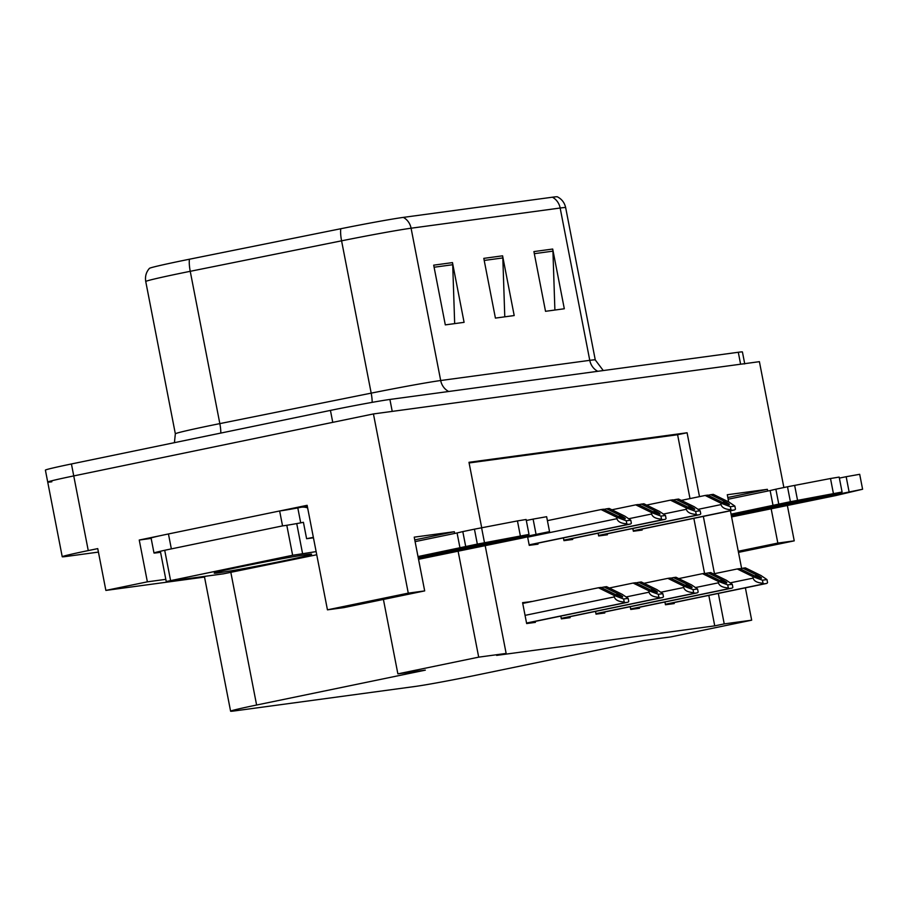 <?xml version="1.0" encoding="UTF-8"?>
<svg xmlns="http://www.w3.org/2000/svg" width="908" height="908" viewBox="0 0 908 908"><rect width="100%" height="100%" fill="white"/><g stroke="black" fill="none" stroke-linecap="round" stroke-linejoin="round"><path stroke-width="1.36" d="M151.159 538.41L139.242 540.033L161.59 535.414M280.039 510.909L307.131 505.313L327.447 609.835L343.86 607.622L424.683 590.904L408.271 593.128L327.447 609.835M165.823 579.338L147.368 581.835L139.242 540.033M205.923 576.217A45.65 1.192 169 0 0 204.47 576.807L230.598 711.202A45.65 1.192 169 0 0 234.718 710.896L415.24 686.448A45.65 1.192 169 0 0 474.714 675.495L643.409 640.605L670.853 636.894L751.676 620.187L724.232 623.898L718.319 593.435M147.368 581.835L105.873 590.416L204.516 577.057M98.427 552.098L66.363 556.445A45.65 1.192 -11 0 1 62.232 556.74A45.65 1.192 -11 0 1 88.258 550.577L97.746 548.614L105.873 590.416M408.271 593.128L373.438 413.935L759.406 361.668L783.865 487.494M51.847 481.785A45.65 1.192 -11 0 1 47.727 482.08A45.65 1.192 -11 0 1 73.741 475.917L373.438 413.935M787.338 505.381L794.239 540.85L738.488 552.382M794.239 540.85L777.827 543.075L771.153 508.73M454.658 533.45L454.318 531.713L414.23 537.15L424.683 590.904M485.167 545.538L506.142 653.431L478.698 657.154L458.097 551.133M699.5 496.631L687.084 432.764L468.982 462.297L481.705 527.764M714.471 573.674L703.337 516.391M767.714 491.046L767.374 489.321L727.285 494.746L728.681 501.908M730.407 510.795L741.62 568.465M745.389 587.839L751.676 620.187M383.414 599.439L397.874 673.861L425.319 670.149L256.612 705.028A45.65 1.192 169 0 0 230.598 711.202M506.142 653.431L496.642 655.394L714.744 625.862L724.232 623.898M397.874 673.861L478.698 657.154M690.001 498.594L677.595 434.728L469.118 462.955M677.595 434.728L687.084 432.764M714.744 625.862L708.819 595.398M704.551 573.391L693.848 518.355M630.209 606.703L630.754 609.461L639.516 608.269L639.323 607.293M595.512 611.402L596.045 614.16L604.819 612.968L604.626 611.992M560.815 616.101L561.348 618.859L570.122 617.667L569.929 616.691M531.384 601.629L522.588 602.651L526.651 623.558L535.414 622.366L535.232 621.39M664.917 602.004L665.45 604.762L674.224 603.57L674.031 602.594M598.122 533.189L598.656 535.958L607.418 534.767L607.236 533.791M563.414 537.899L563.959 540.657L572.721 539.466L572.528 538.489M527.593 536.832L529.25 545.356L538.024 544.164L537.831 543.188M632.819 528.49L633.353 531.248L642.126 530.068L641.933 529.092M522.702 603.253L531.35 601.471M454.318 531.713L414.763 539.897M777.827 543.075L738.272 551.258M767.374 489.321L727.819 497.505M340.784 228.737A15.22 3.814 -101.4 0 0 341.578 240.824L371.19 393.141A60.87 1.589 -11 0 1 440.686 380.52L411.086 228.214A60.87 1.589 169 0 0 341.578 240.824L190.237 271.31A60.87 1.589 169 0 0 180.431 273.308A60.87 1.589 169 0 0 145.745 281.525C144.917 276.509 146.143 272.116 149.423 268.371A54.786 1.43 -11 0 1 180.624 261.027A54.786 1.43 -11 0 1 189.443 259.223L340.784 228.737A54.786 1.43 -11 0 1 403.334 217.387L552.416 197.206A54.786 1.43 -11 0 1 557.33 196.798C561.768 199.056 564.549 202.666 565.661 207.626A60.87 1.589 169 0 0 560.157 208.023L411.086 228.214A15.22 13.847 -97.7 0 0 403.334 217.387M62.232 556.74L45.4 470.128A45.65 1.192 -11 0 1 71.426 463.965L330.433 410.405A45.65 1.192 -11 0 1 389.907 399.452L392.233 411.392L740.61 364.21A45.65 1.192 -11 0 1 744.742 363.915M47.727 482.08A45.65 1.192 -11 0 1 73.741 475.917L332.759 422.345L330.433 410.405M389.907 399.452L738.295 352.27A45.65 1.192 -11 0 1 742.426 351.964L744.696 363.654M452.479 262.605L464.09 322.34L445.306 324.882L433.695 265.159L452.479 262.605A12.179 11.078 -97.7 0 1 452.717 264.716L434.103 267.236M552.7 249.042L564.311 308.765L545.526 311.308L533.915 251.584L552.7 249.042A12.179 11.078 -97.7 0 1 552.938 251.141L534.313 253.673M502.589 255.818L514.2 315.553L495.416 318.095L483.805 258.371L502.589 255.818A12.179 11.078 -97.7 0 1 502.828 257.929L484.202 260.448M504.78 316.824L502.828 257.929M554.89 310.037L552.938 251.141M454.67 323.611L452.717 264.716M725.265 501.795C728.522 503.463 729.85 504.439 729.26 504.746L722.132 502.226L707.65 495.121L705.153 495.462L720.736 503.111L721.031 504.598C721.905 507.629 725.208 509.343 730.94 509.717A7.605 3.155 78.3 0 0 732.393 510.239L734.277 509.99A7.605 3.155 78.3 0 0 734.368 509.967A7.605 3.155 78.3 0 0 735.457 509.104L734.878 506.085L728.886 502.011L713.291 494.361L710.782 494.701L725.265 501.795L722.45 502.385M681.306 500.387L705.153 495.462M707.979 495.28L710.782 494.701M720.736 503.111L730.35 506.698L734.878 506.085M730.35 506.698L730.94 509.717M757.351 575.309C760.609 576.966 761.948 577.953 761.358 578.248L754.219 575.729L739.748 568.624L737.239 568.964L752.834 576.614L753.129 578.112C754.003 581.143 757.306 582.845 763.026 583.231A7.605 3.155 78.3 0 0 764.491 583.753L766.375 583.492A7.605 3.155 78.3 0 0 766.454 583.481A7.605 3.155 78.3 0 0 767.555 582.618L766.965 579.588L760.983 575.513L745.389 567.863L742.88 568.204L757.351 575.309L754.548 575.888M713.404 573.901L737.239 568.964M740.065 568.783L742.88 568.204M752.834 576.614L762.448 580.201L766.965 579.588M762.448 580.201L763.026 583.231M690.557 506.505C693.814 508.162 695.153 509.138 694.563 509.445L687.424 506.925L672.953 499.82L670.445 500.16L686.039 507.81L686.335 509.297C687.208 512.328 690.511 514.041 696.232 514.416A7.605 3.155 78.3 0 0 697.696 514.938L699.569 514.688A7.605 3.155 78.3 0 0 699.659 514.677A7.605 3.155 78.3 0 0 700.76 513.803L700.17 510.784L694.189 506.709L678.594 499.06L676.085 499.4L690.557 506.505L687.753 507.084M646.61 505.086L670.445 500.16M673.271 499.979L676.085 499.4M686.039 507.81L695.641 511.397L700.17 510.784M695.641 511.397L696.232 514.416M655.86 511.204C659.117 512.861 660.457 513.837 659.866 514.144L652.727 511.624L638.256 504.519L635.748 504.859L651.342 512.509L651.626 513.996C652.5 517.027 655.803 518.74 661.535 519.126A7.605 3.155 78.3 0 0 662.999 519.637L664.872 519.387A7.605 3.155 78.3 0 0 664.962 519.376A7.605 3.155 78.3 0 0 666.063 518.513L665.473 515.483L659.48 511.408L643.885 503.758L641.389 504.099L655.86 511.204L653.056 511.783M611.913 509.785L635.748 504.859M638.574 504.678L641.389 504.099M651.342 512.509L660.945 516.096L665.473 515.483M660.945 516.096L661.535 519.126M621.163 515.903C624.42 517.56 625.748 518.536 625.158 518.843L618.03 516.323L603.548 509.218L601.051 509.558L616.645 517.208L616.929 518.695C617.803 521.737 621.106 523.439 626.838 523.825A7.605 3.155 78.3 0 0 628.291 524.336L630.175 524.086A7.605 3.155 78.3 0 0 630.265 524.075A7.605 3.155 78.3 0 0 631.355 523.212L630.776 520.182L624.783 516.107L609.189 508.457L606.68 508.798L621.163 515.903L618.348 516.482M547.411 520.647L601.051 509.558M603.877 509.377L606.68 508.798M616.645 517.208L626.248 520.795L630.776 520.182M626.248 520.795L626.838 523.825M722.655 580.008C725.912 581.665 727.251 582.652 726.661 582.947L719.522 580.428L705.051 573.323L702.542 573.663L718.137 581.313L718.421 582.811C719.295 585.842 722.598 587.544 728.33 587.93A7.605 3.155 78.3 0 0 729.794 588.452L731.666 588.191A7.605 3.155 78.3 0 0 731.757 588.18A7.605 3.155 78.3 0 0 732.858 587.317L732.268 584.287L726.275 580.212L710.692 572.562L708.183 572.903L722.655 580.008L719.851 580.587M678.707 578.6L702.542 573.663M705.368 573.481L708.183 572.903M718.137 581.313L727.739 584.9L732.268 584.287M727.739 584.9L728.33 587.93M687.958 584.707C691.215 586.364 692.543 587.351 691.953 587.646L684.825 585.127L670.354 578.021L667.845 578.362L683.44 586.023L683.724 587.51C684.598 590.54 687.901 592.243 693.633 592.629A7.605 3.155 78.3 0 0 695.085 593.151L696.969 592.89A7.605 3.155 78.3 0 0 697.06 592.879A7.605 3.155 78.3 0 0 698.161 592.016L697.571 588.986L691.578 584.911L675.983 577.261L673.475 577.601L687.958 584.707L685.143 585.285M643.999 583.299L667.845 578.362M670.671 578.18L673.475 577.601M683.44 586.023L693.042 589.598L697.571 588.986M693.042 589.598L693.633 592.629M653.249 589.405C656.518 591.063 657.846 592.05 657.256 592.345L650.128 589.825L635.645 582.732L633.137 583.061L648.732 590.722L649.027 592.209C649.901 595.239 653.204 596.942 658.924 597.328A7.605 3.155 78.3 0 0 660.388 597.85L662.273 597.589A7.605 3.155 78.3 0 0 662.352 597.577A7.605 3.155 78.3 0 0 663.453 596.715L662.863 593.684L656.881 589.61L641.286 581.96L638.778 582.3L653.249 589.405L650.446 589.984M609.302 587.998L633.137 583.061M635.963 582.879L638.778 582.3M648.732 590.722L658.345 594.297L662.863 593.684M658.345 594.297L658.924 597.328M618.552 594.104C621.81 595.761 623.149 596.749 622.559 597.044L615.42 594.524L600.948 587.431L598.44 587.76L614.035 595.421L614.33 596.908C615.193 599.938 618.496 601.641 624.227 602.027A7.605 3.155 78.3 0 0 625.691 602.549L627.564 602.288A7.605 3.155 78.3 0 0 627.655 602.276A7.605 3.155 78.3 0 0 628.756 601.414L628.166 598.383L622.173 594.309L606.589 586.659L604.081 586.999L618.552 594.104L615.749 594.683M522.736 603.423L598.44 587.76M601.266 587.578L604.081 586.999M614.035 595.421L623.637 598.996L628.166 598.383M623.637 598.996L624.227 602.027M418.191 557.501L529.012 534.415L477.336 544.096L474.441 529.171L517.447 520.92L520.341 535.845M307.347 506.403L301.377 507.22A15.22 13.847 82.3 0 0 300.503 507.368L297.801 507.924L300.707 522.86L303.42 522.293L306.609 538.716L313.442 537.797M306.609 538.716L313.351 537.332M160.557 552.291L156.755 552.802A30.429 0.794 -11 0 1 153.997 553.006L151.091 538.069A30.429 0.794 169 0 1 160.966 535.538A30.429 0.794 -11 0 1 168.445 533.961L279.641 510.966A30.429 0.794 169 0 0 280.129 510.898A30.429 0.794 -11 0 0 297.801 507.924M153.997 553.006A30.429 0.794 -11 0 1 171.351 548.886L282.547 525.891L279.641 510.966M300.707 522.86A30.429 0.794 -11 0 1 282.547 525.891M301.377 507.22A15.22 13.847 82.3 0 1 307.642 507.947M418.543 559.305L522.792 537.945L549.544 531.634L418.361 558.363M526.311 520.511L533.11 519.104L536.004 534.04M549.544 531.634L546.639 516.709L533.11 519.104M459.981 547.876L457.076 532.951L462.808 531.6L465.713 546.537L418.009 556.559M415.104 541.622L457.076 532.951M529.012 534.415L526.118 519.49L517.447 520.92M462.808 531.6L474.441 529.171M465.713 546.537L477.336 544.096M484.497 542.723L481.592 527.786M731.246 515.108L842.079 492.022L790.391 501.704L787.497 486.767L830.502 478.516L833.396 493.453M731.598 516.913L835.848 495.552L862.6 489.242L731.417 515.971M839.367 478.107L846.165 476.711L849.059 491.637M862.6 489.242L859.694 474.305L846.165 476.711M773.037 505.484L770.132 490.547L775.863 489.208L778.769 504.133L731.065 514.166M728.159 499.23L770.132 490.547M842.079 492.022L839.174 477.086L830.502 478.516M775.863 489.208L787.497 486.767M778.769 504.133L790.391 501.704M797.553 500.319L794.648 485.394M242.504 566.422A49.622 1.294 -11 0 1 311.603 554.152A49.622 1.294 -11 0 1 283.353 560.883A49.622 1.294 -11 0 1 214.231 573.084A49.622 1.294 -11 0 1 242.504 566.422M316.744 554.754L223.311 573.856L166.243 581.54L292.637 555.276L316.132 551.61M290.764 524.631L296.632 523.598M88.258 550.577L71.426 463.965M256.612 705.028L230.859 572.505M145.745 281.525L175.346 433.842A60.87 1.589 -11 0 1 210.043 425.614A60.87 1.589 -11 0 1 219.838 423.616L371.19 393.141A15.22 3.814 78.6 0 1 372.166 402.358M189.443 259.223A15.22 3.814 -101.4 0 0 190.237 271.31L219.838 423.616A15.22 3.814 78.6 0 1 220.814 433.071M552.416 197.206A15.22 13.847 82.3 0 1 560.157 208.023L589.769 360.34A60.87 1.589 -11 0 1 595.273 359.943L603.275 370.555M738.295 352.27L740.61 364.21M448.7 391.484A15.22 13.847 -97.7 0 1 440.686 380.52L589.769 360.34A15.22 13.847 -97.7 0 0 597.77 371.293M734.368 509.967L633.285 530.874L734.277 509.99M633.251 530.749L732.393 510.239M698.07 509.354L721.031 504.598M766.454 583.481L665.371 604.388L766.375 583.492M665.348 604.251L764.491 583.753M730.168 582.857L753.129 578.112M699.659 514.677L598.576 535.572L699.569 514.688M598.554 535.448L697.696 514.938M663.373 514.053L686.335 509.297M664.962 519.376L563.879 540.271L664.872 519.387M563.857 540.146L662.999 519.637M628.665 518.752L651.626 513.996M630.265 524.075L529.182 544.97L630.175 524.086M529.148 544.845L628.291 524.336M527.661 537.161L616.929 518.695M731.757 588.18L630.674 609.086L731.666 588.191M630.651 608.95L729.794 588.452M695.46 587.555L718.421 582.811M595.977 613.774L696.969 592.89M595.954 613.649L695.085 593.151M660.763 592.254L683.724 587.51M662.352 597.577L561.28 618.484L662.273 597.589M561.246 618.348L660.388 597.85M626.066 596.953L649.027 592.209M627.655 602.276L526.572 623.183L627.564 602.288M526.549 623.047L625.691 602.549M525.051 615.363L614.33 596.908M171.351 548.886L168.445 533.961M302.546 553.449L296.734 523.587M292.637 555.276L286.826 525.414M170.579 580.518L164.779 550.645M565.661 207.626L595.273 359.943M175.346 433.842L174.415 442.673M595.977 613.785L697.06 592.879M166.243 581.54L160.444 551.678"/></g></svg>
